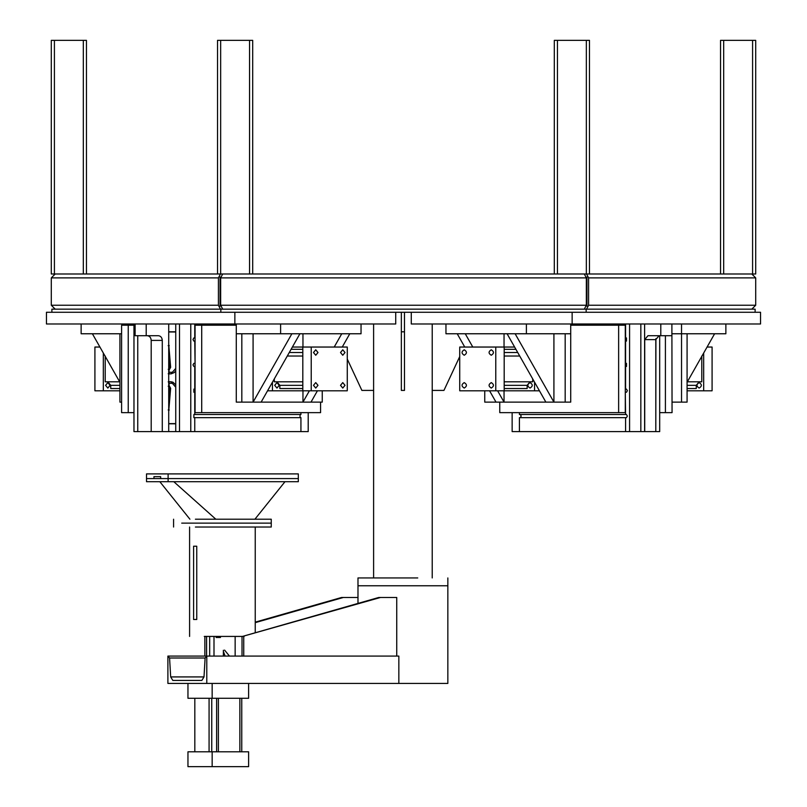 <?xml version="1.0" encoding="UTF-8"?>
<svg xmlns="http://www.w3.org/2000/svg" width="807" height="807" viewBox="0 0 807 807"><rect width="100%" height="100%" fill="white"/><g stroke="black" fill="none" stroke-linecap="round" stroke-linejoin="round"><path stroke-width="1.21" d="M755.715 277.89L751.801 273.987L755.715 277.89L755.715 305.238L755.715 277.89L588.585 277.89L586.528 273.987M751.801 309.152L755.715 305.238L751.801 309.152M586.154 309.152L586.154 312.269L755.12 312.269L755.12 309.152L51.88 309.152L51.88 312.269L220.846 312.269L220.846 309.152M586.154 312.269L220.846 312.269M588.585 277.89L588.585 305.238L755.715 305.238M586.528 309.152L588.585 305.238M586.941 277.114L586.306 277.114L586.941 277.114L586.941 306.024L586.306 306.024L586.941 306.024M723.677 40.35L723.677 273.987L755.715 273.987L755.715 40.35L720.55 40.35L720.55 273.987L589.473 273.987L751.801 273.987M584.308 273.987L586.346 277.89L220.654 277.89L222.692 273.987M220.654 277.89L220.654 305.238L586.346 305.238L584.308 309.152M222.692 309.152L220.654 305.238M586.346 277.89L586.346 305.238M55.199 273.987L51.285 277.89L55.199 273.987L217.527 273.987L217.527 40.35L252.692 40.35L252.692 273.987L554.308 273.987L554.308 40.35L589.473 40.35L589.473 273.987L86.45 273.987L86.45 40.35L51.285 40.35L51.285 273.987L54.412 273.987L54.412 40.35M51.285 305.238L55.199 309.152L51.285 305.238L51.285 277.89L51.285 305.238L218.415 305.238L220.472 309.152M218.415 305.238L218.415 277.89L51.285 277.89M220.472 273.987L218.415 277.89M220.059 306.024L220.694 306.024L220.059 306.024L220.059 277.114L220.694 277.114L220.059 277.114M417.754 585.761L357.985 585.761L357.985 577.943L417.754 577.943M447.845 577.943L447.845 683.428L167.896 683.428L167.896 656.081L206.582 656.081L204.857 656.081L204.857 636.552L206.582 636.552L206.582 656.081M447.764 585.761L357.985 585.761L357.985 603.414M206.784 683.428L206.784 656.081L398.84 656.081L398.84 683.428M206.784 656.081L205.109 658.008L169.571 658.008L167.896 656.081M169.571 658.008L170.67 676.922L172.819 680.422L201.861 680.422L204.01 676.922L205.109 658.008M243.744 636.552L243.744 656.081L396.741 656.081L396.741 597.483L378.735 597.483L242.019 636.552L380.46 597.483M242.019 656.081L242.019 636.552M432.219 577.943L432.219 323.99M464.439 346.485L464.176 347.04M459.728 356.563L443.941 390.417L432.219 390.417M404.478 312.269L404.478 331.808L401.351 331.808L401.351 312.269M404.478 331.808L404.478 390.417L401.351 390.417L401.351 331.808M373.611 577.943L373.611 323.99M347.272 359.075L361.889 390.417L373.611 390.417M223.368 651.441L225.133 656.081M229.46 656.081L224.578 650.099M193.599 546.218L193.599 619.504L196.747 619.504L196.747 546.218L193.599 546.218L193.599 619.504L196.747 619.504L196.747 546.218L193.599 546.218M244.178 636.42L204.262 636.42M195.405 519.214L271.253 519.214L271.253 523.128L249.424 523.128L271.253 523.128L271.253 527.032L195.405 527.032M249.424 523.128L181.726 523.128L249.424 523.128M213.996 656.081L213.996 636.42M209.669 656.081L209.669 636.42M235.15 656.081L235.15 636.42M168.108 481.708L168.108 478.581L298.318 478.581L298.318 481.708L146.511 481.708L146.511 473.901L298.318 473.901L298.318 478.581L146.511 478.581L153.966 478.581L153.966 476.634L160.654 476.634L160.654 478.581L168.108 478.581L168.108 473.901M215.842 519.214L173.808 481.708M189.917 519.214L159.847 481.708M284.982 481.708L254.911 519.214M160.654 476.634L153.966 476.634M357.985 597.483L341.573 597.483L255.234 622.157M343.298 597.483L255.234 622.651M83.323 40.35L83.323 273.987L54.412 273.987M755.12 312.269L760.547 312.269L760.547 323.99L572.143 323.99L572.143 312.269M411.277 312.269L411.277 323.99L445.958 323.99L445.958 333.765L526.386 333.765L526.386 323.99L572.143 323.99M714.609 333.765L687.08 382.286M681.542 323.99L681.542 333.765L672.06 333.765L681.542 333.765L681.542 402.128L672.06 402.128M725.866 323.99L725.866 333.765L681.542 333.765L687.08 333.765L687.08 402.128L681.542 402.128M553.915 333.765L553.915 402.128L545.875 402.128L507.089 333.765L515.128 333.765L553.915 402.128M497.616 390.8L504.042 402.128L504.042 390.8M504.042 347.04L504.042 333.765M504.042 402.128L496.002 402.128L489.577 390.8M464.751 347.04L457.216 333.765L465.256 333.765L472.791 347.04M565.172 402.128L570.72 402.128L570.72 333.765L565.172 333.765L565.172 402.128L484.745 402.128L484.745 390.8M445.958 323.99L570.72 323.99L570.72 333.765L526.386 333.765M280.614 333.765L361.042 333.765L361.042 323.99L280.614 323.99L280.614 333.765L236.28 333.765L241.828 333.765L241.828 402.128L236.28 402.128L236.28 323.99L280.614 323.99L46.453 323.99L46.453 312.269L51.88 312.269M361.042 323.99L395.723 323.99L395.723 312.269M234.857 323.99L234.857 312.269M302.958 333.765L302.958 347.04M302.958 390.8L302.958 402.128L309.384 390.8M317.423 390.8L310.998 402.128L302.958 402.128M334.209 347.04L341.744 333.765L349.784 333.765L342.249 347.04M253.085 402.128L291.872 333.765L299.911 333.765L261.125 402.128L253.085 402.128L253.085 333.765M241.828 402.128L322.255 402.128L322.255 390.8M92.391 333.765L119.92 382.286M121.595 402.128L119.92 402.128L119.92 333.765L121.595 333.765L81.134 333.765L81.134 323.99M125.458 325.211L125.458 323.99M137.745 335.712L137.745 431.604L133.972 431.604L133.972 323.99M137.745 431.604L151.202 431.604L151.202 340.403C150.949 337.578 149.668 336.015 147.338 335.712M168.713 323.99L168.713 431.604L175.744 431.604L175.744 323.99M175.744 331.808L168.713 331.808M175.744 423.796L168.713 423.796M168.229 373.762L169.077 372.733L169.077 370.342L168.229 369.313M168.713 331.99L175.744 331.99M168.875 373.923L171.205 373.823L168.713 373.823M168.713 344.226L170.65 367.316L169.157 369.979L168.522 369.192L169.551 367.377L168.713 354.273M169.026 370.342L169.077 372.824M169.258 345.598L168.169 345.648M170.65 367.316L168.713 367.377M168.229 381.832L169.077 382.861L169.077 385.262L168.229 386.291M168.713 423.614L175.744 423.614M168.875 381.671L171.205 381.782L168.713 381.772M168.713 411.378L170.65 388.278L169.157 385.625L168.522 386.412L169.551 388.228L168.713 401.321M169.026 385.262L168.966 382.861M169.258 410.006L168.169 409.946M170.65 388.278L168.713 388.217M195.062 363.342L194.759 341.079L193.872 341.079L192.984 339.515L193.872 337.951L194.759 337.951L194.759 323.99M190.775 323.99L190.775 431.604L194.759 431.604L194.759 417.653L193.872 417.653L193.872 414.526L194.759 414.526L194.759 392.252L193.872 392.252L193.872 389.125L194.759 389.125L194.759 366.469L193.872 366.469L192.984 364.905L193.872 363.342L194.759 363.342M194.759 417.653L300.93 417.653L300.93 431.604L194.759 431.604M300.93 412.639L300.93 414.526L194.759 414.526M308.203 412.639L308.203 431.604L300.93 431.604M190.775 431.604L175.744 431.604M179.507 323.99L179.507 431.604M300.043 414.526L300.043 417.653M146.198 335.712L135.112 335.712L135.112 323.99L146.198 323.99L146.198 335.712L158.424 335.712C160.754 336.015 162.036 337.578 162.278 340.403L162.278 431.604L151.202 431.604M168.713 431.604L162.278 431.604M659.016 335.712L655.798 339.626L644.722 339.626L644.722 431.604L629.581 431.604L629.581 323.99M644.722 339.626L647.93 335.712L671.888 335.712L671.888 323.99L660.802 323.99L660.802 335.712M655.798 339.626L655.798 431.604L644.722 431.604M655.798 431.604L655.909 338.607M659.682 335.712L659.682 431.604L655.909 431.604M625.294 392.252L625.586 414.526L626.474 414.526L627.362 416.089L626.474 417.653L625.586 417.653L625.586 431.604L629.581 431.604M520.303 414.526L521.191 416.089L520.303 417.653M625.586 414.526L519.415 414.526L519.415 412.639M625.586 323.99L625.586 337.951L626.474 337.951L626.474 341.079L625.586 341.079L625.586 363.342L626.474 363.342L626.474 366.469L625.586 366.469L625.586 389.125L626.474 389.125L627.362 390.689L626.474 392.252L625.586 392.252M625.586 431.604L512.142 431.604L512.142 412.639M644.611 323.99L644.611 431.604M640.839 431.604L640.839 323.99M519.415 431.604L519.415 417.653L625.586 417.653M105.586 385.332L107.835 382.599L110.085 385.332L107.835 388.066L105.586 385.332M119.658 381.812L105.203 381.812L105.203 356.028M107.835 381.812L110.73 385.332L110.73 388.53L119.92 388.53M119.92 390.8L94.913 390.8L94.913 347.04L99.927 347.04M103.326 390.8L103.326 353.042M133.972 412.639L121.595 412.639L121.595 325.211L133.972 325.211M128.242 412.639L128.242 325.211M236.28 325.211L201.71 325.211L201.71 412.639L320.581 412.639L320.581 402.128M201.71 325.211L195.062 325.211L195.062 412.639L201.71 412.639M274.703 385.332L276.952 382.599L279.202 385.332L276.952 388.066L274.703 385.332M317.988 352.518L315.739 349.784L313.489 352.518L315.739 355.251L317.988 352.518M345.013 385.332L342.763 382.599L340.514 385.332L342.763 388.066L345.013 385.332M313.489 385.332L315.739 382.599L317.988 385.332L315.739 388.066L313.489 385.332M340.514 352.518L342.763 349.784L345.013 352.518L342.763 355.251L340.514 352.518M287.282 356.028L302.817 356.028M291.095 349.31L302.817 349.31M276.952 381.812L279.847 385.332L279.847 388.53L302.817 388.53M274.309 378.887L274.309 381.812L302.817 381.812M302.817 347.04L302.817 390.8L347.272 390.8L347.272 347.04L292.376 347.04M311.23 390.8L311.23 347.04M272.443 382.185L272.443 390.8L267.551 390.8M302.817 390.8L272.443 390.8M194.82 698.277L194.82 751.801M209.074 698.277L209.074 751.801M218.384 698.277L218.384 751.801M239.871 698.277L239.871 751.801M241.757 698.277L241.757 751.801M212.16 766.65L187.96 766.65L187.96 751.801L212.16 751.801L212.16 766.65L248.617 766.65L248.617 751.801L212.16 751.801M187.96 683.428L187.96 698.277L248.617 698.277L248.617 683.428M212.16 698.277L212.16 683.428M216.094 637.49L220.482 637.49M699.165 382.599C702.07 384.425 702.07 386.24 699.165 388.066C696.259 386.24 696.259 384.425 699.165 382.599M687.08 388.53L696.27 388.53L696.27 385.332L699.165 381.812M687.342 381.812L701.797 381.812L701.797 356.028M707.073 347.04L712.087 347.04L712.087 390.8L703.674 390.8L703.674 353.042M687.08 390.8L703.674 390.8M671.888 325.211L672.06 412.639L659.682 412.639M665.412 335.712L665.412 412.639M499.765 402.128L499.765 412.639L618.636 412.639L618.636 325.211L570.72 325.211M618.636 412.639L625.294 412.639L625.294 325.211L618.636 325.211M530.048 382.599C532.953 384.425 532.953 386.24 530.048 388.066C527.142 386.24 527.142 384.425 530.048 382.599M491.261 355.251C494.166 353.426 494.166 351.6 491.261 349.784C488.356 351.6 488.356 353.426 491.261 355.251M464.237 388.066C467.142 386.24 467.142 384.425 464.237 382.599C461.332 384.425 461.332 386.24 464.237 388.066M464.237 349.784C467.142 351.6 467.142 353.426 464.237 355.251C461.332 353.426 461.332 351.6 464.237 349.784M491.261 382.599C494.166 384.425 494.166 386.24 491.261 388.066C488.356 386.24 488.356 384.425 491.261 382.599M515.905 349.31L504.183 349.31M519.718 356.028L504.183 356.028M504.183 381.812L532.691 381.812L532.691 378.887M504.183 388.53L527.153 388.53L527.153 385.332L530.048 381.812M495.77 347.04L459.728 347.04L459.728 390.8L504.183 390.8L504.183 347.04L495.77 347.04L495.77 390.8M504.183 390.8L534.557 390.8L534.557 382.185M514.624 347.04L504.183 347.04M534.557 390.8L539.449 390.8M170.67 676.922L204.01 676.922M557.435 273.987L557.435 40.35M586.346 273.987L586.346 40.35M752.588 40.35L752.588 273.987M249.565 40.35L249.565 273.987M220.654 40.35L220.654 273.987M168.673 373.934L171.003 373.823L175.744 368.416M168.996 372.289L171.891 372.269M168.673 381.671L171.003 381.772L175.744 387.189M168.996 383.305L171.891 383.325M162.278 340.403L151.202 340.403M119.92 385.332L110.73 385.332M289.279 352.518L302.817 352.518M279.847 385.332L302.817 385.332M211.747 698.277L211.747 751.801M216.619 698.277L216.619 751.801M687.08 385.332L696.27 385.332M517.721 352.518L504.183 352.518M527.153 385.332L504.183 385.332M189.595 636.42L189.595 527.032M173.576 527.032L173.576 519.214M255.234 632.769L255.234 527.032M171.195 373.823L174.292 372.562L175.744 370.685M175.744 384.909L172.97 382.205L171.195 381.782M223.368 650.281L223.368 656.081"/></g></svg>

